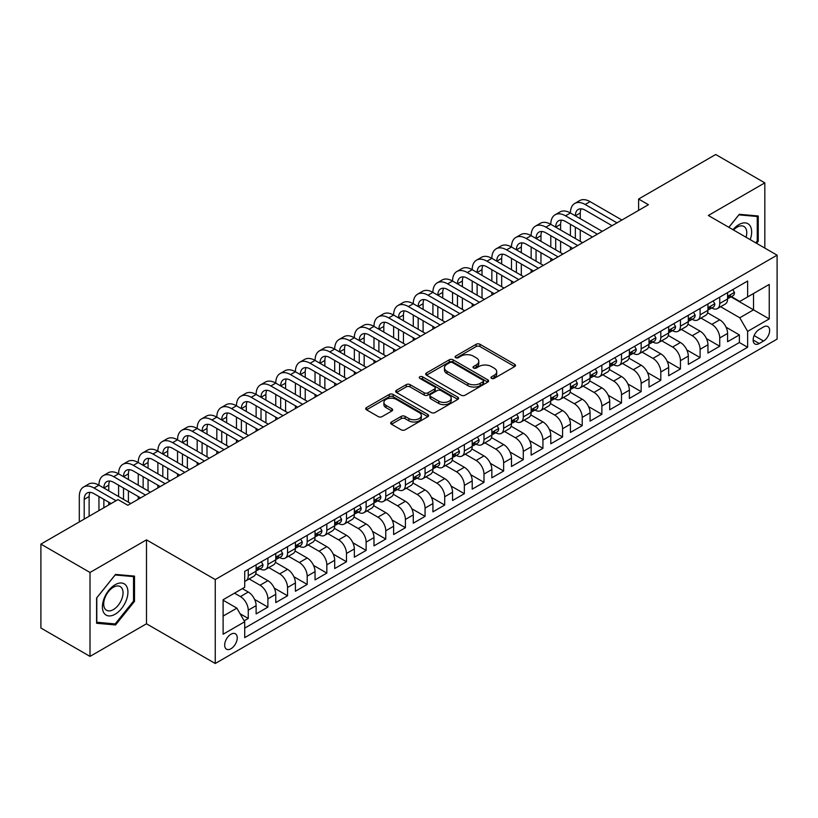 <?xml version="1.0" encoding="UTF-8"?>
<svg xmlns="http://www.w3.org/2000/svg" width="818" height="818" viewBox="0 0 818 818"><rect width="100%" height="100%" fill="white"/><g stroke="black" fill="none" stroke-linecap="round" stroke-linejoin="round"><path stroke-width="1.23" d="M491.516 378.376A1.912 1.104 0 0 0 494.215 378.376L514.706 366.556A2.73 1.575 0 0 0 515.504 365.441A2.73 1.575 0 0 0 514.706 364.327L479.992 344.286A2.73 1.575 0 0 0 476.137 344.286L455.646 356.116A1.912 1.104 0 0 0 455.094 356.893A1.912 1.104 0 0 0 455.646 357.671A1.912 1.104 0 0 0 458.346 357.671L461.004 356.147A8.722 5.041 0 0 1 473.346 356.147L476.229 357.814A8.722 5.041 0 0 1 478.786 361.372A8.722 5.041 0 0 1 476.229 364.94L473.581 366.464A1.912 1.104 0 0 0 473.019 367.251A1.912 1.104 0 0 0 473.581 368.028A1.912 1.104 0 0 0 476.281 368.028L478.929 366.495A8.722 5.041 0 0 1 491.27 366.495L494.164 368.161A8.722 5.041 0 0 1 496.72 371.73A8.722 5.041 0 0 1 494.164 375.288L491.516 376.822A1.912 1.104 0 0 0 490.953 377.599A1.912 1.104 0 0 0 491.516 378.376L491.516 376.822M230.962 648.746A8.886 5.133 120 0 0 236.77 640.903A8.886 5.133 120 0 0 235.41 633.786A8.886 5.133 120 0 0 230.962 634.226A8.886 5.133 120 0 0 225.154 642.058A8.886 5.133 120 0 0 226.525 649.185A8.886 5.133 120 0 0 230.962 648.746M391.485 421.996A2.73 1.575 0 0 0 390.687 423.111A2.73 1.575 0 0 0 391.485 424.225L401.219 429.839A2.73 1.575 0 0 0 405.084 429.839L427.834 416.71A2.73 1.575 0 0 0 428.632 415.595A2.73 1.575 0 0 0 427.834 414.481L393.121 394.44A2.73 1.575 0 0 0 389.266 394.44L366.515 407.579A2.73 1.575 0 0 0 365.718 408.693A2.73 1.575 0 0 0 366.515 409.808L378.274 416.597A2.73 1.575 0 0 0 382.129 416.597L391.873 410.973A2.73 1.575 0 0 0 392.671 409.859A2.73 1.575 0 0 0 391.873 408.744L386.035 405.38A7.29 4.213 0 0 1 383.898 402.405A7.29 4.213 0 0 1 388.407 398.509A7.29 4.213 0 0 1 396.352 399.419L419.205 412.609A7.29 4.213 0 0 1 421.342 415.595A7.29 4.213 0 0 1 416.843 419.481A7.29 4.213 0 0 1 408.888 418.571L405.084 416.372A2.73 1.575 0 0 0 401.219 416.372L391.485 421.996L391.485 424.225M146.494 539.86L90.011 572.467L40.9 544.113L40.9 628.04L90.011 656.394L146.494 623.786L215.246 663.49L215.246 579.553L146.494 539.86L146.494 623.786M764.82 248.089L764.82 182.864L708.347 215.482L777.1 255.175L215.246 579.553M764.82 182.864L715.709 154.51L638.602 199.03L638.602 210.369M40.9 544.113L118.007 499.594L127.833 505.268L648.429 204.704L638.602 199.03M461.188 395.217A2.73 1.575 0 0 0 465.053 395.217L487.804 382.078A2.73 1.575 0 0 0 488.602 380.973A2.73 1.575 0 0 0 487.804 379.859L453.09 359.818A2.73 1.575 0 0 0 449.235 359.818L426.485 372.957A2.73 1.575 0 0 0 425.687 374.071A2.73 1.575 0 0 0 426.485 375.176L461.188 395.217M420.595 378.795A1.912 1.104 0 0 1 422.528 379.061L422.528 376.791L457.814 397.17A2.73 1.575 0 0 1 458.622 398.284A2.73 1.575 0 0 1 457.814 399.399L435.064 412.528A2.73 1.575 0 0 1 431.209 412.528L396.495 392.487L396.495 390.268A2.73 1.575 0 0 0 395.697 391.382A2.73 1.575 0 0 0 396.495 392.487M396.495 390.268L406.239 384.644A2.73 1.575 0 0 1 410.094 384.644L424.174 392.773A2.73 1.575 0 0 0 428.029 392.773L434.491 389.041A2.73 1.575 0 0 0 435.288 387.926A2.73 1.575 0 0 0 434.491 386.812L419.828 378.356A1.912 1.104 0 0 1 419.276 377.568A1.912 1.104 0 0 1 420.452 376.556A1.912 1.104 0 0 1 422.528 376.791M244.173 620.811L248.253 618.459L240.103 613.756M234.5 593.162L240.4 596.567A11.115 6.411 60 0 1 248.253 610.177L256.116 605.637L256.116 613.919L267.895 607.12L254.613 599.451M249.153 578.94L260.042 585.228A11.115 6.411 60 0 1 267.895 598.837L275.758 594.297L275.758 602.58L287.547 595.77L274.255 588.101M268.795 567.6L279.684 573.888A11.115 6.411 60 0 1 287.547 587.498L295.4 582.958L295.4 591.24L307.19 584.43L293.907 576.762M288.437 556.25L299.327 562.539A11.115 6.411 60 0 1 307.19 576.148L315.042 571.618L315.042 579.901L326.832 573.091L313.55 565.422M308.089 544.911L318.979 551.199A11.115 6.411 60 0 1 326.832 564.809L334.695 560.279L334.695 568.551L346.484 561.751L333.192 554.083M327.732 533.571L338.621 539.86A11.115 6.411 60 0 1 346.484 553.469L354.337 548.929L354.337 557.211L366.127 550.412L352.834 542.733M347.374 522.232L358.264 528.52A11.115 6.411 60 0 1 366.127 542.13L373.979 537.59L373.979 545.872L385.769 539.062L372.487 531.393M367.026 510.892L377.916 517.17A11.115 6.411 60 0 1 385.769 530.79L393.632 526.25L393.632 534.532L405.411 527.722L392.129 520.054M386.669 499.542L397.558 505.831A11.115 6.411 60 0 1 405.411 519.44L413.274 514.911L413.274 523.183L425.063 516.383L411.771 508.714M406.311 488.203L417.2 494.491A11.115 6.411 60 0 1 425.063 508.101L432.916 503.561L432.916 511.843L444.706 505.043L431.423 497.364M425.953 476.863L436.843 483.152A11.115 6.411 60 0 1 444.706 496.761L452.558 492.221L452.558 500.504L464.348 493.694L451.066 486.025M445.606 465.524L456.495 471.802A11.115 6.411 60 0 1 464.348 485.422L472.211 480.882L472.211 489.164L483.99 482.354L470.708 474.685M465.248 454.174L476.137 460.462A11.115 6.411 60 0 1 483.99 474.072L491.853 469.542L491.853 477.814L503.643 471.015L490.35 463.346M484.89 442.835L495.78 449.123A11.115 6.411 60 0 1 503.643 462.732L511.495 458.192L511.495 466.475L523.285 459.675L510.003 451.996M504.542 431.495L515.432 437.783A11.115 6.411 60 0 1 523.285 451.393L531.148 446.853L531.148 455.135L542.927 448.325L529.645 440.657M524.185 420.155L535.074 426.434A11.115 6.411 60 0 1 542.927 440.053L550.79 435.513L550.79 443.796L562.58 436.986L549.287 429.317M543.827 408.806L554.716 415.094A11.115 6.411 60 0 1 562.58 428.704L570.432 424.174L570.432 432.446L582.222 425.646L568.939 417.978M563.469 397.466L574.359 403.755A11.115 6.411 60 0 1 582.222 417.364L590.075 412.824L590.075 421.106L601.864 414.307L588.582 406.628M583.122 386.127L594.011 392.415A11.115 6.411 60 0 1 601.864 406.025L609.727 401.485L609.727 409.767L621.506 402.957L608.224 395.288M602.764 374.787L613.653 381.076A11.115 6.411 60 0 1 621.506 394.685L629.369 390.145L629.369 398.427L641.159 391.618L627.866 383.949M622.406 363.437L633.296 369.726A11.115 6.411 60 0 1 641.159 383.335L649.011 378.806L649.011 387.078L660.801 380.278L647.519 372.609M642.048 352.098L652.948 358.386A11.115 6.411 60 0 1 660.801 371.996L668.664 367.456L668.664 375.738L680.443 368.938L667.161 361.259M661.701 340.758L672.59 347.047A11.115 6.411 60 0 1 680.443 360.656L688.306 356.116L688.306 364.399L700.096 357.589L686.803 349.92M681.343 329.419L692.232 335.707A11.115 6.411 60 0 1 700.096 349.317L707.948 344.777L707.948 353.059L719.738 346.249L719.738 337.967A11.115 6.411 -120 0 0 711.875 324.357L700.985 318.069M706.445 338.58L719.738 346.249M256.116 605.637A11.115 6.411 -120 0 0 248.253 592.028L242.363 588.633M275.758 594.297A11.115 6.411 -120 0 0 267.895 580.688L255.748 573.674M295.4 582.958A11.115 6.411 -120 0 0 287.547 569.348L275.4 562.334M315.042 571.618A11.115 6.411 -120 0 0 307.19 558.009L295.042 550.995M334.695 560.279A11.115 6.411 -120 0 0 326.832 546.659L314.685 539.645M354.337 548.929A11.115 6.411 -120 0 0 346.484 535.32L334.327 528.305M373.979 537.59A11.115 6.411 -120 0 0 366.127 523.98L353.979 516.966M393.632 526.25A11.115 6.411 -120 0 0 385.769 512.641L373.621 505.626M413.274 514.911A11.115 6.411 -120 0 0 405.411 501.291L393.264 494.276M432.916 503.561A11.115 6.411 -120 0 0 425.063 489.951L412.906 482.937M452.558 492.221A11.115 6.411 -120 0 0 444.706 478.612L432.558 471.597M472.211 480.882A11.115 6.411 -120 0 0 464.348 467.272L452.201 460.258M491.853 469.542A11.115 6.411 -120 0 0 483.99 455.923L471.843 448.918M511.495 458.192A11.115 6.411 -120 0 0 503.643 444.583L491.495 437.569M531.148 446.853A11.115 6.411 -120 0 0 523.285 433.243L511.138 426.229M550.79 435.513A11.115 6.411 -120 0 0 542.927 421.904L530.78 414.89M570.432 424.174A11.115 6.411 -120 0 0 562.58 410.564L550.422 403.55M590.075 412.824A11.115 6.411 -120 0 0 582.222 399.215L570.074 392.2M609.727 401.485A11.115 6.411 -120 0 0 601.864 387.875L589.717 380.861M629.369 390.145A11.115 6.411 -120 0 0 621.506 376.536L609.359 369.521M649.011 378.806A11.115 6.411 -120 0 0 641.159 365.196L629.011 358.182M668.664 367.456A11.115 6.411 -120 0 0 660.801 353.846L648.654 346.832M688.306 356.116A11.115 6.411 -120 0 0 680.443 342.507L668.296 335.492M707.948 344.777A11.115 6.411 -120 0 0 700.096 331.167L687.938 324.153M763.542 326.965L759.227 329.46A8.609 4.969 120 0 0 753.593 337.057A8.609 4.969 120 0 0 754.912 343.959A8.609 4.969 120 0 0 759.227 343.529L763.542 341.034A8.609 4.969 120 0 0 769.176 333.447A8.609 4.969 120 0 0 767.846 326.546A8.609 4.969 120 0 0 763.542 326.965M215.246 663.49L777.1 339.102L777.1 255.175M223.109 616.077L236.862 608.142L244.715 621.752L244.715 637.631L747.632 347.272L747.632 331.392L739.779 317.783L720.638 306.73M244.715 621.752L223.109 634.226L223.109 599.747L244.715 587.263L244.715 571.393L747.632 281.034L747.632 296.914L769.237 284.439L769.237 318.918L747.632 331.392M259.94 568.837L260.042 568.899A11.115 6.411 60 0 0 265.594 569.44L273.457 564.911A11.115 6.411 -120 0 0 275.758 559.819L275.758 553.469M279.582 557.487L279.684 557.549A11.115 6.411 60 0 0 285.247 558.101L293.1 553.561A11.115 6.411 -120 0 0 295.4 548.479L295.4 542.13M299.224 546.148L299.327 546.209A11.115 6.411 60 0 0 304.889 546.761L312.742 542.222A11.115 6.411 -120 0 0 315.042 537.14L315.042 530.78M318.877 534.808L318.979 534.87A11.115 6.411 60 0 0 324.531 535.422L332.394 530.882A11.115 6.411 -120 0 0 334.695 525.79L334.695 519.44M338.519 523.469L338.621 523.53A11.115 6.411 60 0 0 344.173 524.072L352.037 519.542A11.115 6.411 -120 0 0 354.337 514.45L354.337 508.101M358.161 512.129L358.264 512.18A11.115 6.411 60 0 0 363.826 512.733L371.679 508.193A11.115 6.411 -120 0 0 373.979 503.111L373.979 496.761M377.814 500.78L377.916 500.841A11.115 6.411 60 0 0 383.468 501.393L391.331 496.853A11.115 6.411 -120 0 0 393.632 491.771L393.632 485.411M397.456 489.44L397.558 489.501A11.115 6.411 60 0 0 403.11 490.054L410.973 485.514A11.115 6.411 -120 0 0 413.274 480.422L413.274 474.072M417.098 478.101L417.2 478.162A11.115 6.411 60 0 0 422.763 478.704L430.616 474.174A11.115 6.411 -120 0 0 432.916 469.082L432.916 462.732M436.74 466.761L436.843 466.812A11.115 6.411 60 0 0 442.405 467.364L450.258 462.824A11.115 6.411 -120 0 0 452.558 457.743L452.558 451.393M456.393 455.411L456.495 455.473A11.115 6.411 60 0 0 462.047 456.025L469.91 451.485A11.115 6.411 -120 0 0 472.211 446.403L472.211 440.053M476.035 444.072L476.137 444.133A11.115 6.411 60 0 0 481.69 444.685L489.553 440.145A11.115 6.411 -120 0 0 491.853 435.053L491.853 428.704M495.677 432.732L495.78 432.794A11.115 6.411 60 0 0 501.342 433.336L509.195 428.806A11.115 6.411 -120 0 0 511.495 423.714L511.495 417.364M515.32 421.393L515.432 421.444A11.115 6.411 60 0 0 520.984 421.996L528.837 417.466A11.115 6.411 -120 0 0 531.148 412.374L531.148 406.025M534.972 410.043L535.074 410.104A11.115 6.411 60 0 0 540.626 410.656L548.489 406.117A11.115 6.411 -120 0 0 550.79 401.035L550.79 394.685M554.614 398.703L554.716 398.765A11.115 6.411 60 0 0 560.279 399.317L568.132 394.777A11.115 6.411 -120 0 0 570.432 389.685L570.432 383.335M574.256 387.364L574.359 387.425A11.115 6.411 60 0 0 579.921 387.967L587.774 383.438A11.115 6.411 -120 0 0 590.075 378.345L590.075 371.996M593.909 376.024L594.011 376.075A11.115 6.411 60 0 0 599.563 376.628L607.426 372.098A11.115 6.411 -120 0 0 609.727 367.006L609.727 360.656M613.551 364.675L613.653 364.736A11.115 6.411 60 0 0 619.206 365.288L627.069 360.748A11.115 6.411 -120 0 0 629.369 355.666L629.369 349.317M633.193 353.335L633.296 353.396A11.115 6.411 60 0 0 638.858 353.949L646.711 349.409A11.115 6.411 -120 0 0 649.011 344.327L649.011 337.967M652.836 341.996L652.948 342.057A11.115 6.411 60 0 0 658.5 342.609L666.353 338.069A11.115 6.411 -120 0 0 668.664 332.977L668.664 326.627M672.488 330.656L672.59 330.707A11.115 6.411 60 0 0 678.142 331.259L686.005 326.73A11.115 6.411 -120 0 0 688.306 321.638L688.306 315.288M692.13 319.306L692.232 319.368A11.115 6.411 60 0 0 697.785 319.92L705.648 315.38A11.115 6.411 -120 0 0 707.948 310.298L707.948 303.948M244.715 628.101L739.38 342.507L739.38 334.91L727.591 341.709L727.591 333.437A11.115 6.411 -120 0 0 719.738 319.828L707.59 312.813M711.772 307.967L711.875 308.028A11.115 6.411 -120 0 0 717.437 308.58A11.115 6.411 -120 0 0 719.738 303.488L719.738 297.139M717.437 308.58L725.29 304.04A11.115 6.411 -120 0 0 727.591 298.959L727.591 292.599M248.253 569.348L248.253 575.698A11.115 6.411 60 0 1 245.952 580.79A11.115 6.411 60 0 1 244.715 581.24M245.952 580.79L253.815 576.25A11.115 6.411 -120 0 0 256.116 571.158L256.116 564.809M267.895 558.009L267.895 564.359A11.115 6.411 60 0 1 265.594 569.44M287.547 546.659L287.547 553.019A11.115 6.411 60 0 1 285.247 558.101M307.19 535.32L307.19 541.669A11.115 6.411 60 0 1 304.889 546.761M326.832 523.98L326.832 530.33A11.115 6.411 60 0 1 324.531 535.422M346.484 512.641L346.484 518.99A11.115 6.411 60 0 1 344.173 524.072M366.127 501.291L366.127 507.651A11.115 6.411 60 0 1 363.826 512.733M385.769 489.951L385.769 496.301A11.115 6.411 60 0 1 383.468 501.393M405.411 478.612L405.411 484.962A11.115 6.411 60 0 1 403.11 490.054M425.063 467.272L425.063 473.622A11.115 6.411 60 0 1 422.763 478.704M444.706 455.923L444.706 462.282A11.115 6.411 60 0 1 442.405 467.364M464.348 444.583L464.348 450.933A11.115 6.411 60 0 1 462.047 456.025M483.99 433.243L483.99 439.593A11.115 6.411 60 0 1 481.69 444.685M503.643 421.904L503.643 428.254A11.115 6.411 60 0 1 501.342 433.336M523.285 410.554L523.285 416.914A11.115 6.411 60 0 1 520.984 421.996M542.927 399.215L542.927 405.564A11.115 6.411 60 0 1 540.626 410.656M562.58 387.875L562.58 394.225A11.115 6.411 60 0 1 560.279 399.317M582.222 376.536L582.222 382.885A11.115 6.411 60 0 1 579.921 387.967M601.864 365.196L601.864 371.546A11.115 6.411 60 0 1 599.563 376.628M621.506 353.846L621.506 360.196A11.115 6.411 60 0 1 619.206 365.288M641.159 342.507L641.159 348.857A11.115 6.411 60 0 1 638.858 353.949M660.801 331.167L660.801 337.517A11.115 6.411 60 0 1 658.5 342.609M680.443 319.828L680.443 326.178A11.115 6.411 60 0 1 678.142 331.259M700.096 308.478L700.096 314.828A11.115 6.411 60 0 1 697.785 319.92M700.096 349.317L700.096 357.589M680.443 360.656L680.443 368.938M660.801 371.996L660.801 380.278M641.159 383.335L641.159 391.618M621.506 394.685L621.506 402.957M601.864 406.025L601.864 414.307M582.222 417.364L582.222 425.646M562.58 428.704L562.58 436.986M542.927 440.053L542.927 448.325M523.285 451.393L523.285 459.675M503.643 462.732L503.643 471.015M483.99 474.072L483.99 482.354M464.348 485.422L464.348 493.694M444.706 496.761L444.706 505.043M425.063 508.101L425.063 516.383M405.411 519.44L405.411 527.722M385.769 530.79L385.769 539.062M366.127 542.13L366.127 550.412M346.484 553.469L346.484 561.751M326.832 564.809L326.832 573.091M307.19 576.148L307.19 584.43M287.547 587.498L287.547 595.77M267.895 598.837L267.895 607.12M248.253 610.177L248.253 618.459M236.862 608.142L223.109 600.197M739.779 317.783L753.521 309.838L753.521 293.509L769.237 284.439M731.026 296.852L769.237 318.918M731.425 296.627L739.779 301.453L747.632 296.914M90.011 572.467L90.011 656.394M726.098 327.241L739.38 334.91M739.38 342.507L747.632 347.272M756.589 243.335L758.245 241.269L758.245 215.993L739.288 214.306L728.828 227.302M96.596 623.275L115.553 624.962L134.51 601.383L134.51 576.107L115.553 574.41L96.596 597.999L96.596 623.275M757.264 240.707L758.245 241.269M133.528 600.811L134.51 601.383M113.549 623.807L115.553 624.962M492.283 378.652L494.164 377.558A8.722 5.041 0 0 0 496.72 374L496.72 371.73M478.786 361.372L478.786 363.642A8.722 5.041 0 0 1 476.229 367.21L474.348 368.294M514.665 366.576L479.992 346.556A2.73 1.575 0 0 0 476.137 346.556L456.413 357.947M487.763 382.108L453.09 362.088A2.73 1.575 0 0 0 449.235 362.088L426.515 375.196M482.978 381.75A1.912 1.104 0 0 0 483.54 380.973A1.912 1.104 0 0 0 482.978 380.186L452.518 362.599A1.912 1.104 0 0 0 449.818 362.599L447.017 364.214A8.722 5.041 0 0 0 444.46 367.773A8.722 5.041 0 0 0 447.017 371.341L467.845 383.366A8.722 5.041 0 0 0 480.186 383.366L482.978 381.75L482.978 384.02A1.912 1.104 0 0 0 483.54 383.233L483.54 380.973M444.46 367.773L444.46 370.043A8.722 5.041 0 0 0 447.017 373.611L447.017 371.341M482.978 384.02L480.186 385.636A8.722 5.041 0 0 1 467.845 385.636L447.017 373.611M396.536 392.517L406.239 386.914L406.239 384.644M435.288 387.926L435.288 390.196A2.73 1.575 0 0 1 434.491 391.311L428.029 395.043A2.73 1.575 0 0 1 424.174 395.043L410.094 386.914A2.73 1.575 0 0 0 406.239 386.914M422.528 379.061L457.783 399.419M438.775 401.198A7.29 4.213 0 0 0 446.73 402.119A7.29 4.213 0 0 0 451.229 398.223A7.29 4.213 0 0 0 449.092 395.247L441.045 390.595A2.73 1.575 0 0 0 437.19 390.595L430.728 394.327A2.73 1.575 0 0 0 429.931 395.442A2.73 1.575 0 0 0 430.728 396.556L438.775 401.198L438.775 403.468A7.29 4.213 0 0 0 446.73 404.389A7.29 4.213 0 0 0 451.229 400.493L451.229 398.223M429.931 395.442L429.931 397.712A2.73 1.575 0 0 0 430.728 398.826L430.728 396.556M438.775 403.468L430.728 398.826M421.342 415.595L421.342 417.865A7.29 4.213 0 0 1 416.843 421.751A7.29 4.213 0 0 1 408.888 420.841L405.084 418.642A2.73 1.575 0 0 0 401.219 418.642L391.525 424.245M383.898 402.405L383.898 404.665A7.29 4.213 0 0 0 386.035 407.65L386.035 405.38M391.832 410.994L386.035 407.65M427.834 414.481L427.834 416.71L393.121 396.71A2.73 1.575 0 0 0 389.266 396.71L366.546 409.828M732.805 289.592L734.472 292.486A7.362 4.254 60 0 1 732.948 295.748L729.216 297.905A7.362 4.254 -120 0 0 730.494 296.208L730.341 295.554M79.305 521.935L79.305 496.536A20.839 12.035 60 0 1 83.62 486.996L88.528 484.154A20.839 12.035 60 0 1 98.947 485.186A20.839 12.035 60 0 1 103.262 475.647L108.18 472.814A20.839 12.035 60 0 1 118.6 473.847A20.839 12.035 60 0 1 122.915 464.307L127.823 461.475A20.839 12.035 60 0 1 138.242 462.507A20.839 12.035 60 0 1 142.557 452.967L147.465 450.135A20.839 12.035 60 0 1 157.884 451.168A20.839 12.035 60 0 1 162.199 441.628L167.117 438.785A20.839 12.035 60 0 1 177.537 439.818A20.839 12.035 60 0 1 181.852 430.278L186.76 427.446A20.839 12.035 60 0 1 197.179 428.479A20.839 12.035 60 0 1 201.494 418.939L206.402 416.106A20.839 12.035 60 0 1 216.821 417.139A20.839 12.035 60 0 1 221.136 407.599L226.044 404.767A20.839 12.035 60 0 1 236.463 405.8A20.839 12.035 60 0 1 240.778 396.26L245.697 393.417A20.839 12.035 60 0 1 256.116 394.45A20.839 12.035 60 0 1 260.431 384.92L265.339 382.078A20.839 12.035 60 0 1 275.758 383.11A20.839 12.035 60 0 1 280.073 373.57L284.981 370.738A20.839 12.035 60 0 1 295.4 371.771A20.839 12.035 60 0 1 299.715 362.231L304.633 359.399A20.839 12.035 60 0 1 315.042 360.431A20.839 12.035 60 0 1 319.368 350.891L324.276 348.049A20.839 12.035 60 0 1 334.695 349.081A20.839 12.035 60 0 1 339.01 339.552L343.918 336.709A20.839 12.035 60 0 1 354.337 337.742A20.839 12.035 60 0 1 358.652 328.202L363.56 325.37A20.839 12.035 60 0 1 373.979 326.402A20.839 12.035 60 0 1 378.294 316.863L383.213 314.03A20.839 12.035 60 0 1 393.632 315.063A20.839 12.035 60 0 1 397.947 305.523L402.855 302.691A20.839 12.035 60 0 1 413.274 303.713A20.839 12.035 60 0 1 417.589 294.183L422.497 291.341A20.839 12.035 60 0 1 432.916 292.374A20.839 12.035 60 0 1 437.231 282.834L442.149 280.001A20.839 12.035 60 0 1 452.558 281.034A20.839 12.035 60 0 1 456.873 271.494L461.792 268.662A20.839 12.035 60 0 1 472.211 269.695A20.839 12.035 60 0 1 476.526 260.155L481.434 257.322A20.839 12.035 60 0 1 491.853 258.345A20.839 12.035 60 0 1 496.168 248.815L501.076 245.973A20.839 12.035 60 0 1 511.495 247.005A20.839 12.035 60 0 1 515.81 237.465L520.729 234.633A20.839 12.035 60 0 1 531.148 235.666A20.839 12.035 60 0 1 535.463 226.126L540.371 223.294A20.839 12.035 60 0 1 550.79 224.326A20.839 12.035 60 0 1 555.105 214.786L560.013 211.954A20.839 12.035 60 0 1 570.432 212.987A20.839 12.035 60 0 1 574.747 203.447L579.665 200.604A20.839 12.035 60 0 1 590.075 201.637L621.905 220.011M574.747 203.447A20.839 12.035 60 0 1 585.167 204.48L616.997 222.854M727.836 298.243L727.867 298.243A7.362 4.254 -120 0 0 729.216 297.905M729.544 295.656L730.494 296.208C730.034 295.094 729.247 295.554 728.132 297.568A7.362 4.254 60 0 1 727.591 298.611M612.079 225.686L585.167 210.144A13.896 8.016 -120 0 0 578.224 209.459A13.896 8.016 -120 0 0 575.34 215.819L580.259 212.987L580.259 218.651M581.128 208.815A13.896 8.016 -120 0 0 580.259 212.987M575.34 227.159L575.34 238.498M580.259 229.991L580.259 241.341M570.432 249.725L570.432 247.005M570.432 235.666L570.432 224.326M750.208 239.643A18.057 10.429 120 0 0 738.889 224.602A18.057 10.429 120 0 0 732.979 229.694M746.077 237.261A13.671 7.894 120 0 0 743.94 226.474A13.671 7.894 120 0 0 737.1 227.159A13.671 7.894 120 0 0 733.521 230.011M728.869 227.332L738.889 214.858L757.264 216.504L757.264 240.993L755.76 242.854M756.036 215.799L757.264 216.504M126.217 600.453A18.057 10.429 120 0 0 121.545 583.009A18.057 10.429 120 0 0 104.101 598.469A18.057 10.429 120 0 0 108.774 615.913A18.057 10.429 120 0 0 126.217 600.453M121.739 599.175A13.671 7.894 120 0 0 120.205 586.588A13.671 7.894 120 0 0 104.99 597.682A13.671 7.894 120 0 0 106.534 610.269A13.671 7.894 120 0 0 121.739 599.175M96.79 622.314L96.79 597.815L115.154 574.972L133.528 576.608L133.528 601.097L115.154 623.95L96.596 622.201M132.311 575.903L133.528 576.608M713.153 300.942L714.82 303.826A7.362 4.254 60 0 1 713.296 307.087L709.564 309.245A7.362 4.254 -120 0 0 710.852 307.548L710.699 306.893M555.105 214.786A20.839 12.035 60 0 1 565.524 215.819L570.432 212.987L602.263 231.351M565.524 215.819L597.345 234.193M708.194 309.593L708.224 309.593A7.362 4.254 -120 0 0 709.564 309.245M709.901 306.995L710.852 307.548C710.382 306.443 709.605 306.893 708.49 308.907A7.362 4.254 60 0 1 707.948 309.961M592.436 237.026L565.524 221.484A13.896 8.016 -120 0 0 558.582 220.799A13.896 8.016 -120 0 0 555.698 227.159L560.606 224.326L560.606 229.991M561.485 220.154A13.896 8.016 -120 0 0 560.606 224.326M555.698 238.498L555.698 249.848M560.606 241.341L560.606 252.68M550.79 261.075L550.79 258.345M550.79 247.005L550.79 235.666M693.511 312.282L695.177 315.175A7.362 4.254 60 0 1 693.654 318.427L689.922 320.584A7.362 4.254 -120 0 0 691.2 318.887L691.046 318.233M535.463 226.126A20.839 12.035 60 0 1 545.882 227.159L550.79 224.326L582.61 242.701M545.882 227.159L577.702 245.533M688.551 320.932L688.582 320.932A7.362 4.254 -120 0 0 689.922 320.584M690.249 318.345L691.2 318.887C690.74 317.783 689.952 318.233 688.848 320.247A7.362 4.254 60 0 1 688.306 321.3M572.794 248.365L545.882 232.833A13.896 8.016 -120 0 0 538.929 232.138A13.896 8.016 -120 0 0 536.056 238.498L540.964 235.666L540.964 241.341M541.833 231.504A13.896 8.016 -120 0 0 540.964 235.666M536.056 249.848L536.056 261.187M540.964 252.68L540.964 264.02M531.148 272.414L531.148 269.695M531.148 258.345L531.148 247.005M673.868 323.621L675.535 326.515A7.362 4.254 60 0 1 674.012 329.777L670.279 331.924A7.362 4.254 -120 0 0 671.558 330.227L671.404 329.582M515.81 237.465A20.839 12.035 60 0 1 526.23 238.498L531.148 235.666L562.968 254.04M526.23 238.498L558.06 256.872M668.909 332.272L668.93 332.272A7.362 4.254 -120 0 0 670.279 331.924M670.607 329.685L671.558 330.227C671.097 329.122 670.31 329.572 669.206 331.597A7.362 4.254 60 0 1 668.664 332.64M553.142 259.715L526.23 244.173A13.896 8.016 -120 0 0 519.287 243.488A13.896 8.016 -120 0 0 516.414 249.848L521.322 247.005L521.322 252.68M522.191 242.844A13.896 8.016 -120 0 0 521.322 247.005M516.414 261.187L516.414 272.527M521.322 264.02L521.322 275.359M511.495 283.754L511.495 281.034M511.495 269.695L511.495 258.345M654.216 334.961L655.893 337.854A7.362 4.254 60 0 1 654.369 341.116L650.637 343.274A7.362 4.254 -120 0 0 651.915 341.576L651.762 340.922M496.168 248.815A20.839 12.035 60 0 1 506.587 249.848L511.495 247.005L543.326 265.38M506.587 249.848L538.408 268.212M649.257 343.611L649.288 343.611A7.362 4.254 -120 0 0 650.637 343.274M650.964 341.024L651.915 341.576C651.455 340.462 650.668 340.922 649.553 342.936A7.362 4.254 60 0 1 649.011 343.979M533.5 271.055L506.587 255.513A13.896 8.016 -120 0 0 499.645 254.827A13.896 8.016 -120 0 0 496.761 261.187L501.679 258.345L501.679 264.02M502.549 254.183A13.896 8.016 -120 0 0 501.679 258.345M496.761 272.527L496.761 283.866M501.679 275.359L501.679 286.709M491.853 295.094L491.853 292.374M491.853 281.034L491.853 269.695M634.574 346.311L636.24 349.194A7.362 4.254 60 0 1 634.717 352.456L630.985 354.613A7.362 4.254 -120 0 0 632.273 352.916L632.11 352.261M476.526 260.155A20.839 12.035 60 0 1 486.945 261.187L491.853 258.345L523.673 276.719M486.945 261.187L518.765 279.562M629.615 354.961L629.645 354.961A7.362 4.254 -120 0 0 630.985 354.613M631.322 352.364L632.273 352.916C631.803 351.801 631.015 352.261 629.911 354.276A7.362 4.254 60 0 1 629.369 355.319M513.857 282.394L486.945 266.852A13.896 8.016 -120 0 0 479.992 266.167A13.896 8.016 -120 0 0 477.119 272.527L482.027 269.695L482.027 275.359M482.896 265.523A13.896 8.016 -120 0 0 482.027 269.695M477.119 283.866L477.119 295.216M482.027 286.709L482.027 298.049M472.211 306.443L472.211 303.713M472.211 292.374L472.211 281.034M614.931 357.65L616.598 360.544A7.362 4.254 60 0 1 615.075 363.795L611.343 365.953A7.362 4.254 -120 0 0 612.621 364.255L612.467 363.601M456.873 271.494A20.839 12.035 60 0 1 467.293 272.527L472.211 269.695L504.031 288.069M467.293 272.527L499.123 290.901M609.972 366.3L610.003 366.3A7.362 4.254 -120 0 0 611.343 365.953M611.67 363.713L612.621 364.255C612.161 363.151 611.373 363.601 610.269 365.615A7.362 4.254 60 0 1 609.727 366.668M494.215 293.734L467.293 278.202A13.896 8.016 -120 0 0 460.35 277.506A13.896 8.016 -120 0 0 457.477 283.866L462.385 281.034L462.385 286.709M463.254 276.873A13.896 8.016 -120 0 0 462.385 281.034M457.477 295.216L457.477 306.556M462.385 298.049L462.385 309.388M452.558 317.783L452.558 315.063M452.558 303.713L452.558 292.374M595.289 368.99L596.956 371.883A7.362 4.254 60 0 1 595.432 375.145L591.7 377.292A7.362 4.254 -120 0 0 592.978 375.595L592.825 374.951M437.231 282.834A20.839 12.035 60 0 1 447.651 283.866L452.558 281.034L484.389 299.408M447.651 283.866L479.481 302.241M590.32 377.64L590.351 377.64A7.362 4.254 -120 0 0 591.7 377.292M592.028 375.053L592.978 375.595C592.518 374.491 591.731 374.941 590.627 376.965A7.362 4.254 60 0 1 590.075 378.008M474.563 305.083L447.651 289.541A13.896 8.016 -120 0 0 440.708 288.856A13.896 8.016 -120 0 0 437.824 295.216L442.743 292.374L442.743 298.049M443.612 288.212A13.896 8.016 -120 0 0 442.743 292.374M437.824 306.556L437.824 317.895M442.743 309.388L442.743 320.728M432.916 329.122L432.916 326.402M432.916 315.063L432.916 303.713M575.637 380.329L577.303 383.223A7.362 4.254 60 0 1 575.78 386.485L572.048 388.642A7.362 4.254 -120 0 0 573.336 386.945L573.183 386.29M417.589 294.183A20.839 12.035 60 0 1 428.008 295.216L432.916 292.374L464.747 310.748M428.008 295.216L459.828 313.58M570.678 388.979L570.708 388.979A7.362 4.254 -120 0 0 572.048 388.642M572.385 386.393L573.336 386.945C572.866 385.83 572.089 386.29 570.974 388.305A7.362 4.254 60 0 1 570.432 389.348M454.92 316.423L428.008 300.881A13.896 8.016 -120 0 0 421.065 300.196A13.896 8.016 -120 0 0 418.182 306.556L423.1 303.713L423.1 309.388M423.969 299.552A13.896 8.016 -120 0 0 423.1 303.713M418.182 317.895L418.182 329.235M423.1 320.728L423.1 332.077M413.274 340.462L413.274 337.742M413.274 326.402L413.274 315.063M555.995 391.679L557.661 394.562A7.362 4.254 60 0 1 556.138 397.824L552.406 399.982A7.362 4.254 -120 0 0 553.684 398.284L553.53 397.63M397.947 305.523A20.839 12.035 60 0 1 408.366 306.556L413.274 303.713L445.094 322.087M408.366 306.556L440.186 324.93M551.035 400.319L551.066 400.319A7.362 4.254 -120 0 0 552.406 399.982M552.743 397.732L553.684 398.284C553.224 397.17 552.436 397.63 551.332 399.644A7.362 4.254 60 0 1 550.79 400.687M435.278 327.762L408.366 312.22A13.896 8.016 -120 0 0 401.413 311.535A13.896 8.016 -120 0 0 398.54 317.895L403.448 315.063L403.448 320.728M404.317 310.891A13.896 8.016 -120 0 0 403.448 315.063M398.54 329.235L398.54 340.574M403.448 332.077L403.448 343.417M393.632 351.812L393.632 349.081M393.632 337.742L393.632 326.402M536.352 403.018L538.019 405.912A7.362 4.254 60 0 1 536.496 409.164L532.763 411.321A7.362 4.254 -120 0 0 534.042 409.624L533.888 408.969M378.294 316.863A20.839 12.035 60 0 1 388.714 317.895L393.632 315.063L425.452 333.437M388.714 317.895L420.544 336.27M531.393 411.669L531.414 411.669A7.362 4.254 -120 0 0 532.763 411.321M533.091 409.072L534.042 409.624C533.581 408.519 532.794 408.969 531.69 410.984A7.362 4.254 60 0 1 531.148 412.037M415.626 339.102L388.714 323.57A13.896 8.016 -120 0 0 381.771 322.875A13.896 8.016 -120 0 0 378.898 329.235L383.806 326.402L383.806 332.077M384.675 322.241A13.896 8.016 -120 0 0 383.806 326.402M378.898 340.574L378.898 351.924M383.806 343.417L383.806 354.756M373.979 363.151L373.979 360.431M373.979 349.081L373.979 337.742M516.7 414.358L518.377 417.252A7.362 4.254 60 0 1 516.853 420.503L513.121 422.661A7.362 4.254 -120 0 0 514.399 420.963L514.246 420.319M358.652 328.202A20.839 12.035 60 0 1 369.071 329.235L373.979 326.402L405.81 344.777M369.071 329.235L400.892 347.609M511.741 423.008L511.771 423.008A7.362 4.254 -120 0 0 513.121 422.661M513.448 420.421L514.399 420.963C513.939 419.859 513.152 420.309 512.037 422.323A7.362 4.254 60 0 1 511.495 423.376M395.984 350.441L369.071 334.91A13.896 8.016 -120 0 0 362.129 334.225A13.896 8.016 -120 0 0 359.245 340.574L364.163 337.742L364.163 343.417M365.032 333.58A13.896 8.016 -120 0 0 364.163 337.742M359.245 351.924L359.245 363.264M364.163 354.756L364.163 366.096M354.337 374.491L354.337 371.771M354.337 360.431L354.337 349.081M497.058 425.697L498.724 428.591A7.362 4.254 60 0 1 497.201 431.853L493.469 434A7.362 4.254 -120 0 0 494.757 432.313L494.593 431.659M339.01 339.552A20.839 12.035 60 0 1 349.429 340.574L354.337 337.742L386.157 356.116M349.429 340.574L381.249 358.949M492.099 434.348L492.129 434.348A7.362 4.254 -120 0 0 493.469 434M493.806 431.761L494.757 432.313C494.287 431.198 493.51 431.659 492.395 433.673A7.362 4.254 60 0 1 491.853 434.716M376.341 361.791L349.429 346.249A13.896 8.016 -120 0 0 342.476 345.564A13.896 8.016 -120 0 0 339.603 351.924L344.511 349.081L344.511 354.756M345.38 344.92A13.896 8.016 -120 0 0 344.511 349.081M339.603 363.264L339.603 374.603M344.511 366.096L344.511 377.435M334.695 385.83L334.695 383.11M334.695 371.771L334.695 360.431M477.415 437.047L479.082 439.931A7.362 4.254 60 0 1 477.559 443.192L473.826 445.35A7.362 4.254 -120 0 0 475.105 443.653L474.951 442.998M319.368 350.891A20.839 12.035 60 0 1 329.777 351.924L334.695 349.081L366.515 367.456M329.777 351.924L361.607 370.298M472.456 445.687L472.487 445.687A7.362 4.254 -120 0 0 473.826 445.35M474.154 443.1L475.105 443.653C474.644 442.538 473.857 442.998 472.753 445.012A7.362 4.254 60 0 1 472.211 446.055M356.699 373.131L329.777 357.589A13.896 8.016 -120 0 0 322.834 356.904A13.896 8.016 -120 0 0 319.961 363.264L324.869 360.431L324.869 366.096M325.738 356.259A13.896 8.016 -120 0 0 324.869 360.431M319.961 374.603L319.961 385.943M324.869 377.446L324.869 388.785M315.042 397.18L315.042 394.45M315.042 383.11L315.042 371.771M457.773 448.387L459.44 451.28A7.362 4.254 60 0 1 457.916 454.532L454.184 456.689A7.362 4.254 -120 0 0 455.462 454.992L455.309 454.338M299.715 362.231A20.839 12.035 60 0 1 310.134 363.264L315.042 360.431L346.873 378.806M310.134 363.264L341.965 381.638M452.804 457.037L452.835 457.037A7.362 4.254 -120 0 0 454.184 456.689M454.511 454.44L455.462 454.992C455.002 453.888 454.215 454.338 453.111 456.352A7.362 4.254 60 0 1 452.558 457.405M337.047 384.47L310.134 368.938A13.896 8.016 -120 0 0 303.192 368.243A13.896 8.016 -120 0 0 300.318 374.603L305.226 371.771L305.226 377.435M306.096 367.609A13.896 8.016 -120 0 0 305.226 371.771M300.318 385.943L300.318 397.292M305.226 388.785L305.226 400.125M295.4 408.519L295.4 405.8M295.4 394.45L295.4 383.11M438.121 459.726L439.798 462.62A7.362 4.254 60 0 1 438.264 465.871L434.532 468.029A7.362 4.254 -120 0 0 435.82 466.332L435.667 465.677M280.073 373.57A20.839 12.035 60 0 1 290.492 374.603L295.4 371.771L327.231 390.145M290.492 374.603L322.312 392.977M433.162 468.377L433.192 468.377A7.362 4.254 -120 0 0 434.532 468.029M434.869 465.79L435.82 466.332C435.36 465.227 434.573 465.677 433.458 467.691A7.362 4.254 60 0 1 432.916 468.745M317.404 395.81L290.492 380.278A13.896 8.016 -120 0 0 283.549 379.593A13.896 8.016 -120 0 0 280.666 385.943L285.584 383.11L285.584 388.785M286.453 378.949A13.896 8.016 -120 0 0 285.584 383.11M280.666 397.292L280.666 408.632M285.584 400.125L285.584 411.464M275.758 419.859L275.758 417.139M275.758 405.8L275.758 394.45M418.479 471.066L420.145 473.959A7.362 4.254 60 0 1 418.622 477.221L414.89 479.368A7.362 4.254 -120 0 0 416.178 477.681L416.014 477.027M260.431 384.92A20.839 12.035 60 0 1 270.85 385.943L275.758 383.11L307.578 401.485M270.85 385.943L302.67 404.317M413.519 479.716L413.55 479.716A7.362 4.254 -120 0 0 414.89 479.368M415.227 477.129L416.178 477.681C415.708 476.567 414.92 477.017 413.816 479.041A7.362 4.254 60 0 1 413.274 480.084M297.762 407.159L270.85 391.618A13.896 8.016 -120 0 0 263.897 390.932A13.896 8.016 -120 0 0 261.024 397.292L265.932 394.45L265.932 400.125M266.801 390.288A13.896 8.016 -120 0 0 265.932 394.45M261.024 408.632L261.024 419.971M265.932 411.464L265.932 422.804M256.116 431.198L256.116 428.479M256.116 417.139L256.116 405.8M398.836 482.416L400.503 485.299A7.362 4.254 60 0 1 398.979 488.561L395.247 490.718A7.362 4.254 -120 0 0 396.526 489.021L396.372 488.366M240.778 396.26A20.839 12.035 60 0 1 251.198 397.292L256.116 394.45L287.936 412.824M251.198 397.292L283.028 415.667M393.877 491.056L393.908 491.056A7.362 4.254 -120 0 0 395.247 490.718M395.575 488.469L396.526 489.021C396.065 487.906 395.278 488.366 394.174 490.381A7.362 4.254 60 0 1 393.632 491.424M278.11 418.499L251.198 402.957A13.896 8.016 -120 0 0 244.255 402.272A13.896 8.016 -120 0 0 241.382 408.632L246.29 405.8L246.29 411.464M247.159 401.628A13.896 8.016 -120 0 0 246.29 405.8M241.382 419.971L241.382 431.311M246.29 422.804L246.29 434.154M236.463 442.548L236.463 439.818M236.463 428.479L236.463 417.139M379.184 493.755L380.861 496.649A7.362 4.254 60 0 1 379.337 499.9L375.605 502.058A7.362 4.254 -120 0 0 376.883 500.36L376.73 499.706M221.136 407.599A20.839 12.035 60 0 1 231.555 408.632L236.463 405.8L268.294 424.174M231.555 408.632L263.376 427.006M374.225 502.405L374.255 502.405A7.362 4.254 -120 0 0 375.605 502.058M375.932 499.808L376.883 500.36C376.423 499.256 375.636 499.706 374.521 501.72A7.362 4.254 60 0 1 373.979 502.773M258.468 429.839L231.555 414.307A13.896 8.016 -120 0 0 224.613 413.611A13.896 8.016 -120 0 0 221.729 419.971L226.647 417.139L226.647 422.804M227.516 412.978A13.896 8.016 -120 0 0 226.647 417.139M221.729 431.311L221.729 442.661M226.647 434.154L226.647 445.493M216.821 453.888L216.821 451.168M216.821 439.818L216.821 428.479M359.542 505.095L361.208 507.988A7.362 4.254 60 0 1 359.685 511.24L355.953 513.397A7.362 4.254 -120 0 0 357.241 511.7L357.088 511.046M201.494 418.939A20.839 12.035 60 0 1 211.913 419.971L216.821 417.139L248.652 435.513M211.913 419.971L243.733 438.346M354.583 513.745L354.613 513.745A7.362 4.254 -120 0 0 355.953 513.397M356.29 511.158L357.241 511.7C356.771 510.596 355.994 511.046 354.879 513.06A7.362 4.254 60 0 1 354.337 514.113M238.825 441.178L211.913 425.646A13.896 8.016 -120 0 0 204.96 424.951A13.896 8.016 -120 0 0 202.087 431.311L206.995 428.479L206.995 434.154M207.874 424.317A13.896 8.016 -120 0 0 206.995 428.479M202.087 442.661L202.087 454M206.995 445.493L206.995 456.833M197.179 465.227L197.179 462.507M197.179 451.168L197.179 439.818M339.899 516.434L341.566 519.328A7.362 4.254 60 0 1 340.043 522.59L336.31 524.737A7.362 4.254 -120 0 0 337.589 523.05L337.435 522.395M181.852 430.278A20.839 12.035 60 0 1 192.261 431.311L197.179 428.479L228.999 446.853M192.261 431.311L224.091 449.685M334.94 525.084L334.971 525.084A7.362 4.254 -120 0 0 336.31 524.737M336.638 522.497L337.589 523.05C337.128 521.935 336.341 522.385 335.237 524.41A7.362 4.254 60 0 1 334.695 525.453M219.183 452.528L192.261 436.986A13.896 8.016 -120 0 0 185.318 436.301A13.896 8.016 -120 0 0 182.445 442.661L187.353 439.818L187.353 445.493M188.222 435.657A13.896 8.016 -120 0 0 187.353 439.818M182.445 454L182.445 465.34M187.353 456.833L187.353 468.172M177.537 476.567L177.537 473.847M177.537 462.507L177.537 451.168M320.257 527.774L321.924 530.667A7.362 4.254 60 0 1 320.4 533.929L316.668 536.087A7.362 4.254 -120 0 0 317.946 534.389L317.793 533.735M162.199 441.628A20.839 12.035 60 0 1 172.618 442.661L177.537 439.818L209.357 458.192M172.618 442.661L204.449 461.035M315.298 536.424L315.319 536.424A7.362 4.254 -120 0 0 316.668 536.087M316.995 533.837L317.946 534.389C317.486 533.275 316.699 533.735 315.595 535.749A7.362 4.254 60 0 1 315.042 536.792M199.531 463.867L172.618 448.325A13.896 8.016 -120 0 0 165.676 447.64A13.896 8.016 -120 0 0 162.802 454L167.71 451.168L167.71 456.833M168.58 446.996A13.896 8.016 -120 0 0 167.71 451.168M162.802 465.34L162.802 476.679M167.71 468.172L167.71 479.522M157.884 487.906L157.884 485.186M157.884 473.847L157.884 462.507M300.605 539.123L302.282 542.017A7.362 4.254 60 0 1 300.758 545.269L297.016 547.426A7.362 4.254 -120 0 0 298.304 545.729L298.151 545.074M142.557 452.967A20.839 12.035 60 0 1 152.976 454L157.884 451.168L189.715 469.542M152.976 454L184.796 472.375M295.646 547.774L295.676 547.774A7.362 4.254 -120 0 0 297.016 547.426M297.353 545.177L298.304 545.729C297.844 544.624 297.057 545.074 295.942 547.089A7.362 4.254 60 0 1 295.4 548.142M179.888 475.207L152.976 459.675A13.896 8.016 -120 0 0 146.033 458.98A13.896 8.016 -120 0 0 143.15 465.34L148.068 462.507L148.068 468.172M148.937 458.346A13.896 8.016 -120 0 0 148.068 462.507M143.15 476.679L143.15 488.029M148.068 479.522L148.068 490.861M138.242 499.256L138.242 496.536M138.242 485.186L138.242 473.847M280.963 550.463L282.629 553.357A7.362 4.254 60 0 1 281.106 556.608L277.374 558.766A7.362 4.254 -120 0 0 278.662 557.068L278.498 556.414M122.915 464.307A20.839 12.035 60 0 1 133.334 465.34L138.242 462.507L170.062 480.882M133.334 465.34L165.154 483.714M276.003 559.113L276.034 559.113A7.362 4.254 -120 0 0 277.374 558.766M277.711 556.526L278.662 557.068C278.192 555.964 277.404 556.414 276.3 558.428A7.362 4.254 60 0 1 275.758 559.481M160.246 486.546L133.334 471.015A13.896 8.016 -120 0 0 126.381 470.319A13.896 8.016 -120 0 0 123.508 476.679L128.416 473.847L128.416 479.522M129.285 469.685A13.896 8.016 -120 0 0 128.416 473.847M123.508 488.029L123.508 499.369M128.416 490.861L128.416 502.201M118.6 496.536L118.6 485.186M261.32 561.802L262.987 564.696A7.362 4.254 60 0 1 261.463 567.958L257.731 570.105A7.362 4.254 -120 0 0 259.009 568.418L258.856 567.764M103.262 475.647A20.839 12.035 60 0 1 113.682 476.679L118.6 473.847L150.42 492.221M113.682 476.679L145.512 495.054M256.361 570.453L256.392 570.453A7.362 4.254 -120 0 0 257.731 570.105M258.059 567.866L259.009 568.418C258.549 567.303 257.762 567.753 256.658 569.778A7.362 4.254 60 0 1 256.116 570.821M140.594 497.896L113.682 482.354A13.896 8.016 -120 0 0 106.739 481.669A13.896 8.016 -120 0 0 103.866 488.029L108.774 485.186L108.774 490.861M109.643 481.025A13.896 8.016 -120 0 0 108.774 485.186M103.866 499.369L103.866 507.763M108.774 502.201L108.774 504.921M98.947 510.596L98.947 496.536M83.62 486.996A20.839 12.035 60 0 1 94.039 488.029L98.947 485.186L130.778 503.561M94.039 488.029L116.044 500.728M111.136 503.561L94.039 493.694A13.896 8.016 -120 0 0 87.097 493.009A13.896 8.016 -120 0 0 84.213 499.369L84.213 519.103M90 492.364A13.896 8.016 -120 0 0 89.131 496.536L89.131 516.27M240.4 596.567L248.253 592.028M260.042 585.228L267.895 580.688M279.684 573.888L287.547 569.348M299.327 562.539L307.19 558.009M318.979 551.199L326.832 546.659M338.621 539.86L346.484 535.32M358.264 528.52L366.127 523.98M377.916 517.17L385.769 512.641M397.558 505.831L405.411 501.291M417.2 494.491L425.063 489.951M436.843 483.152L444.706 478.612M456.495 471.802L464.348 467.272M476.137 460.462L483.99 455.923M495.78 449.123L503.643 444.583M515.432 437.783L523.285 433.243M535.074 426.434L542.927 421.904M554.716 415.094L562.58 410.564M574.359 403.755L582.222 399.215M594.011 392.415L601.864 387.875M613.653 381.076L621.506 376.536M633.296 369.726L641.159 365.196M652.948 358.386L660.801 353.846M672.59 347.047L680.443 342.507M692.232 335.707L700.096 331.167M711.875 324.357L719.738 319.828M719.738 303.488L727.591 298.959M248.253 575.698L256.116 571.158M267.895 564.359L275.758 559.819M287.547 553.019L295.4 548.479M307.19 541.669L315.042 537.14M326.832 530.33L334.695 525.79M346.484 518.99L354.337 514.45M366.127 507.651L373.979 503.111M385.769 496.301L393.632 491.771M405.411 484.962L413.274 480.422M425.063 473.622L432.916 469.082M444.706 462.282L452.558 457.743M464.348 450.933L472.211 446.403M483.99 439.593L491.853 435.053M503.643 428.254L511.495 423.714M523.285 416.914L531.148 412.374M542.927 405.564L550.79 401.035M562.58 394.225L570.432 389.685M582.222 382.885L590.075 378.345M601.864 371.546L609.727 367.006M621.506 360.196L629.369 355.666M641.159 348.857L649.011 344.327M660.801 337.517L668.664 332.977M680.443 326.178L688.306 321.638M700.096 314.828L707.948 310.298M719.738 337.967L727.591 333.437M754.124 335.595L763.542 341.034M753.133 340.012L759.227 343.529M494.164 377.558L494.164 375.288M473.581 368.028L473.581 366.464M476.229 367.21L476.229 364.94M455.646 357.671L455.646 356.116M476.137 346.556L476.137 344.286M479.992 346.556L479.992 344.286M514.706 366.556L514.706 364.327M426.485 375.176L426.485 372.957M449.235 362.088L449.235 359.818M453.09 362.088L453.09 359.818M487.804 382.078L487.804 379.859M467.845 385.636L467.845 383.366M480.186 385.636L480.186 383.366M410.094 386.914L410.094 384.644M424.174 395.043L424.174 392.773M428.029 395.043L428.029 392.773M434.491 391.311L434.491 389.041M457.814 399.399L457.814 397.17M401.219 418.642L401.219 416.372M405.084 418.642L405.084 416.372M408.888 420.841L408.888 418.571M391.873 410.973L391.873 408.744M366.515 409.808L366.515 407.579M389.266 396.71L389.266 394.44M393.121 396.71L393.121 394.44M734.421 292.404L727.591 296.341M590.075 201.637L585.167 204.48M714.779 303.744L707.948 307.691M695.126 315.083L688.306 319.03M675.484 326.433L668.664 330.37M655.842 337.773L649.011 341.709M636.2 349.112L629.369 353.059M616.547 360.452L609.727 364.399M596.905 371.801L590.075 375.738M577.263 383.141L570.432 387.078M557.61 394.481L550.79 398.427M537.968 405.82L531.148 409.767M518.326 417.17L511.495 421.106M498.683 428.509L491.853 432.446M479.031 439.849L472.211 443.796M459.389 451.188L452.558 455.135M439.747 462.538L432.916 466.475M420.104 473.878L413.274 477.814M400.452 485.217L393.632 489.164M380.81 496.557L373.979 500.504M361.167 507.906L354.337 511.843M341.515 519.246L334.695 523.183M321.873 530.585L315.042 534.532M302.231 541.925L295.4 545.872M282.588 553.275L275.758 557.211M262.936 564.614L256.116 568.551M89.131 496.536L84.213 499.369"/></g></svg>
